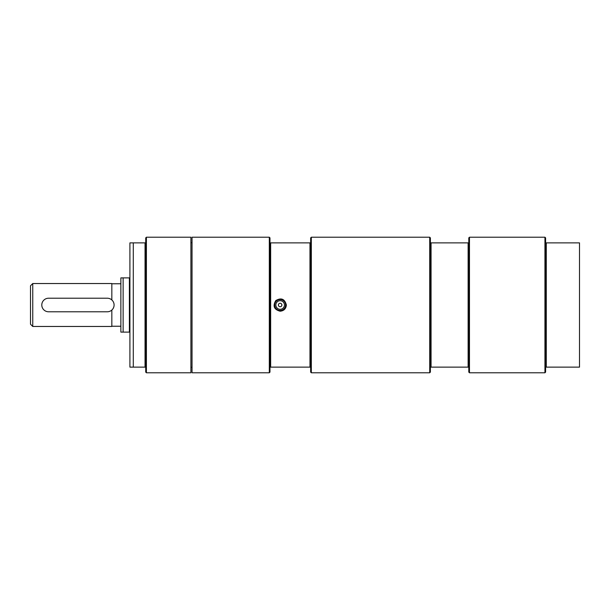 <?xml version="1.0" encoding="UTF-8"?>
<svg xmlns="http://www.w3.org/2000/svg" width="610" height="610" viewBox="0 0 610 610"><rect width="100%" height="100%" fill="white"/><g stroke="black" fill="none" stroke-linecap="round" stroke-linejoin="round"><path stroke-width="0.91" d="M129.907 277.885L120.871 277.885L120.871 332.114L129.907 332.114M123.128 277.885L123.128 332.114M129.396 277.885L129.396 332.114M107.314 298.221A6.779 6.779 0 0 1 114.093 305A6.779 6.779 0 0 1 107.314 311.779L48.571 311.779A6.779 6.779 0 0 1 41.793 305A6.779 6.779 0 0 1 48.571 298.221L107.314 298.221M111.836 310.055L111.836 326.464L32.757 326.464L32.757 283.536L111.836 283.536L111.836 299.945M32.757 283.536L30.5 285.793L30.5 324.207L32.757 326.464M190.907 305L190.907 372.779L146.4 372.779L146.4 237.221L190.907 237.221L190.907 305M146.4 237.221L145.721 237.9L145.721 372.1L146.4 372.779M145.721 242.871L129.907 242.871L133.293 242.871L133.293 367.128L129.907 367.128L145.721 367.128M129.907 242.871L129.907 367.128M145.043 242.871L145.043 367.128M544.936 372.779L544.936 237.221L469.471 237.221L469.471 372.779L544.936 372.779L545.614 372.1L545.614 237.9L544.936 237.221M545.614 367.128L579.5 367.128L579.5 242.871L546.285 242.871L546.285 367.128M546.285 242.871L545.614 242.871M429.714 372.779L429.714 237.221L430.386 237.9L430.386 372.1L429.714 372.779L311.329 372.779L310.65 372.1L310.65 242.871L270.657 242.871L270.657 367.128L309.971 367.128L309.971 242.871M469.471 237.221L468.793 237.9L468.793 372.1L469.471 372.779M468.793 242.871L431.064 242.871L431.064 367.128L468.122 367.128L468.122 242.871M468.122 367.128L468.793 367.128M431.064 242.871L430.386 242.871M430.386 367.128L431.064 367.128M429.714 237.221L311.329 237.221L311.329 372.779M192.036 237.221L192.036 372.779L269.307 372.779L269.307 237.221L192.036 237.221M280.15 311.214C274.042 309.598 272.579 306.067 275.758 300.608C281.21 297.428 284.748 298.892 286.364 305C285.991 308.774 283.917 310.841 280.15 311.214L280.15 311.214M309.971 367.128L310.65 367.128M310.65 242.871L310.65 237.9L311.329 237.221M269.307 372.779L269.978 372.1L269.978 237.9L269.307 237.221M270.657 242.871L269.978 242.871M269.978 367.128L270.657 367.128M274.5 305A5.65 5.65 0 0 1 280.15 299.35A5.65 5.65 0 0 1 285.793 305A5.65 5.65 0 0 1 280.15 310.65A5.65 5.65 0 0 1 274.5 305M284.443 305A4.293 4.293 0 0 1 280.15 309.293A4.293 4.293 0 0 1 275.857 305A4.293 4.293 0 0 1 280.15 300.707A4.293 4.293 0 0 1 284.443 305M278.396 305A1.754 1.754 0 0 1 280.15 303.246A1.754 1.754 0 0 1 281.896 305A1.754 1.754 0 0 1 280.15 306.754A1.754 1.754 0 0 1 278.396 305M281.767 304.329L281.767 305.671M280.15 310.421A5.421 5.421 0 0 1 274.729 305A5.421 5.421 0 0 1 280.15 299.579A5.421 5.421 0 0 1 285.571 305A5.421 5.421 0 0 1 280.15 310.421M111.836 326.236L120.871 326.236M111.836 283.764L120.871 283.764M192.036 242.673L190.907 242.673M192.036 367.327L190.907 367.327"/></g></svg>
